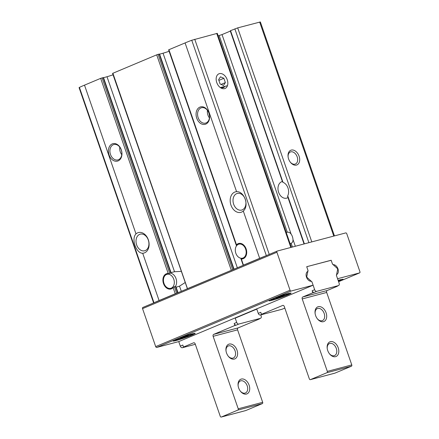 <?xml version="1.0" encoding="UTF-8"?>
<svg xmlns="http://www.w3.org/2000/svg" width="439" height="439" viewBox="0 0 439 439"><rect width="100%" height="100%" fill="white"/><g stroke="black" fill="none" stroke-linecap="round" stroke-linejoin="round"><path stroke-width="0.66" d="M272.405 298.959A11.661 0.807 -19.1 0 1 284.258 294.701A11.661 0.807 -19.1 0 1 291.112 293.109A11.661 0.807 -19.1 0 1 280.356 297.686A11.661 0.807 -19.1 0 1 269.069 300.742A11.661 0.807 -19.1 0 1 272.405 298.959M277.13 251.103L142.894 307.443A1.059 0.719 67.2 0 0 142.829 307.465A1.059 0.719 67.2 0 0 142.543 308.628L155.697 346.607A1.059 0.719 67.2 0 0 156.739 347.425L178.75 341.597L313.111 285.202L312.041 282.123A1.059 0.719 67.2 0 0 311.119 281.289A5.301 3.594 67.2 0 1 306.499 277.135A5.301 3.594 67.2 0 1 307.706 271.434A1.059 0.719 67.2 0 0 307.948 270.292L306.707 266.714L330.726 260.42M331.16 260.234L332.4 263.817A1.059 0.719 67.2 0 0 333.322 264.651A5.301 3.594 67.2 0 1 337.942 268.805A5.301 3.594 67.2 0 1 336.735 274.507A1.059 0.719 67.2 0 0 336.493 275.643L337.564 278.727L359.574 272.899A1.059 0.719 67.2 0 0 359.634 272.877A1.059 0.719 67.2 0 0 359.925 271.714L346.772 233.735A1.059 0.719 67.2 0 0 345.729 232.917L277.256 251.053A1.059 0.719 67.2 0 0 277.19 251.075A1.059 0.719 67.2 0 0 276.905 252.238L290.058 290.217A1.059 0.719 67.2 0 0 291.101 291.03L313.111 285.202M176.483 339.215A11.661 0.807 -19.1 0 1 188.336 334.957A11.661 0.807 -19.1 0 1 195.19 333.366A11.661 0.807 -19.1 0 1 184.435 337.942A11.661 0.807 -19.1 0 1 173.147 340.999A11.661 0.807 -19.1 0 1 176.483 339.215M338.129 280.362A11.661 0.807 -19.1 0 1 343.161 279.325A11.661 0.807 -19.1 0 1 338.568 281.624M176.632 293.279L175.249 293.757L173.125 287.627L174.393 286.705L175.441 286.426L175.688 286.837M173.125 287.627A7.951 5.817 75.2 0 1 170.919 289.005A7.951 5.817 75.2 0 1 163.259 282.804A7.951 5.817 75.2 0 1 166.847 273.629A7.951 5.817 75.2 0 1 168.23 273.497L100.663 78.362L84.497 85.144A31.811 2.2 160.9 0 0 79.41 87.399L79.075 87.619L153.634 302.932M170.848 272.866L169.8 273.448L168.23 273.497M171.77 288.681A7.951 5.817 75.2 0 1 170.963 288.642L169.185 288.412A7.243 5.301 75.2 0 1 163.763 282.672A7.243 5.301 75.2 0 1 165.635 275.001A7.243 5.301 75.2 0 1 173.789 279.259A7.243 5.301 75.2 0 1 169.185 288.412M165.635 275.001L167.061 273.92A7.951 5.817 75.2 0 1 167.747 273.492M236.621 245.401L236.489 244.847L236.621 245.401L236.961 245.308M291.381 247.311L217.289 33.342L191.755 40.251A31.811 2.2 160.9 0 0 185.082 42.929L168.916 49.711L236.489 244.847A7.951 5.817 75.2 0 1 238.695 243.475A7.951 5.817 75.2 0 1 246.356 249.67A7.951 5.817 75.2 0 1 242.767 258.845A7.951 5.817 75.2 0 1 241.384 258.983L243.453 265.233M241.214 258.659L242.18 258.406M237.483 244.847A7.243 5.301 75.2 0 1 245.642 249.1A7.243 5.301 75.2 0 1 241.038 258.253A7.243 5.301 75.2 0 1 235.611 252.518A7.243 5.301 75.2 0 1 237.483 244.847L238.915 243.766A7.951 5.817 75.2 0 1 239.595 243.338M243.618 258.522A7.951 5.817 75.2 0 1 242.811 258.489L241.038 258.253M171.084 272.987L103.406 77.549L100.663 78.362M103.467 77.719L107.001 76.732A9.543 0.658 160.9 0 0 113.059 74.8M103.555 77.698L171.034 272.57L174.524 271.725L181.131 271.379M185.028 282.634L179.518 286.14L176.11 287.232L178.004 292.703M290.108 243.629L291.15 243.354C292.489 242.597 293.104 241.307 292.983 239.48A7.951 5.817 -104.8 0 0 291.117 234.102L222.03 34.588L230.332 31.103M286.239 232.456L287.282 232.176C288.835 232.05 290.113 232.692 291.117 234.102M218.156 35.839L222.03 34.588M168.916 49.711L168.614 49.876L236.292 245.313M159.511 54.2L163.045 53.207A9.543 0.658 160.9 0 0 169.103 51.281M232.708 269.744L158.122 54.354L156.701 54.837L112.571 73.395L187.409 288.752M158.122 54.354L159.45 54.03L233.965 269.217M282.848 181.9L230.541 30.664L230.234 30.829L282.612 182.086M230.541 30.664L237.686 27.882L260.371 21.95L334.458 235.902M175.249 293.757L159.083 300.539A31.811 2.2 160.9 0 0 154.358 302.625M232.675 269.755L187.157 288.791M136.002 233.888A10.602 7.759 75.2 0 1 148.333 239.798A10.602 7.759 75.2 0 1 142.702 253.248C136.106 253.457 131.014 238.734 136.002 233.888L84.497 85.144M121.296 149.836A9.01 6.596 75.2 0 1 114.683 161.036A9.01 6.596 75.2 0 1 109.585 146.319A9.01 6.596 75.2 0 1 121.296 149.836M265.727 255.882A31.811 2.2 160.9 0 0 259.674 258.324L243.508 265.107M216.751 82.532A7.951 5.394 67.2 0 0 218.589 85.896A7.951 5.394 67.2 0 0 227.462 85.682A7.951 5.394 67.2 0 0 222.584 74.059A7.951 5.394 67.2 0 0 216.218 80.244A7.951 5.394 67.2 0 0 216.751 82.532M259.674 258.324L243.294 211.027C249.478 205.869 244.391 191.141 236.594 191.673L185.082 42.929M288.61 158.978A7.951 5.394 67.2 0 0 290.448 162.342A7.951 5.394 67.2 0 0 299.321 162.134A7.951 5.394 67.2 0 0 294.443 150.506A7.951 5.394 67.2 0 0 288.077 156.69A7.951 5.394 67.2 0 0 288.61 158.978M243.294 211.027A10.602 7.759 75.2 0 1 230.963 205.117A10.602 7.759 75.2 0 1 236.594 191.673M208.953 113.042A9.01 6.596 75.2 0 1 202.341 124.248A9.01 6.596 75.2 0 1 197.243 109.53A9.01 6.596 75.2 0 1 208.953 113.042M283.067 182.355A8.593 6.289 75.2 0 1 287.989 188.002A8.593 6.289 75.2 0 1 287.732 195.827L287.907 196.513M282.409 181.499A8.593 6.289 -104.8 0 0 282.233 181.537A8.593 6.289 -104.8 0 0 278.359 191.453A8.593 6.289 -104.8 0 0 286.634 198.154A8.593 6.289 -104.8 0 0 287.973 197.561M238.212 193.297A8.593 6.289 75.2 0 1 245.297 199.311A8.593 6.289 75.2 0 1 241.669 210.061A8.593 6.289 75.2 0 1 233.394 203.361A8.593 6.289 75.2 0 1 237.274 193.445A8.593 6.289 75.2 0 1 238.212 193.297M143.734 250.921A8.593 6.289 75.2 0 1 136.249 243.442A8.593 6.289 75.2 0 1 140.271 234.157A8.593 6.289 75.2 0 1 148.294 240.018A8.593 6.289 75.2 0 1 144.672 250.773A8.593 6.289 75.2 0 1 143.734 250.921M220.779 87.465A6.519 4.423 67.2 0 0 223.544 87.559A6.519 4.423 67.2 0 0 224.977 86.351M290.261 162.101A6.519 4.423 67.2 0 0 295.403 164.01A6.519 4.423 67.2 0 0 296.956 156.289A6.519 4.423 67.2 0 0 290.355 151.987A6.519 4.423 67.2 0 0 288.116 156.992M208.931 113.158A7.951 5.817 75.2 0 1 205.578 123.107A7.951 5.817 75.2 0 1 197.918 116.911A7.951 5.817 75.2 0 1 201.506 107.736A7.951 5.817 75.2 0 1 208.931 113.158M209.441 117.921A7.951 5.817 75.2 0 1 207.433 110.332M121.274 149.951A7.951 5.817 75.2 0 1 117.921 159.9A7.951 5.817 75.2 0 1 110.26 153.699A7.951 5.817 75.2 0 1 113.849 144.524A7.951 5.817 75.2 0 1 121.274 149.951M121.784 154.715A7.951 5.817 75.2 0 1 119.77 147.12M103.127 77.593L170.848 273.168A7.951 5.817 75.2 0 1 176.017 278.589A7.951 5.817 75.2 0 1 175.441 286.426L177.663 292.846M278.908 297.653L284.296 295.392L277.064 297.724L275.884 298.454L278.908 297.653L278.721 297.121M182.986 337.915L188.375 335.648L181.142 337.986L179.963 338.716L182.986 337.915L182.805 337.382M187.063 336L187.195 336.384M282.985 295.743L283.117 296.122M338.414 285.597A2.118 1.438 67.2 0 0 338.546 285.553A2.118 1.438 67.2 0 0 339.122 283.226L336.658 276.12A2.118 1.438 67.2 0 1 336.543 274.748L337.613 269.595A1.059 0.719 67.2 0 0 337.168 268.311L333.009 264.547A2.118 1.438 67.2 0 1 332.235 263.345L331.505 261.238A1.059 0.719 67.2 0 0 330.463 260.42L307.404 266.528A1.059 0.719 67.2 0 0 307.338 266.55A1.059 0.719 67.2 0 0 307.053 267.713L307.783 269.82A2.118 1.438 67.2 0 1 307.898 271.192L306.828 276.345A1.059 0.719 67.2 0 0 307.273 277.629L311.432 281.394A2.118 1.438 67.2 0 1 312.206 282.595L314.664 289.702A2.118 1.438 67.2 0 0 316.755 291.331L338.414 285.597L335.901 286.651A2.118 1.438 67.2 0 0 336.027 286.607A2.118 1.438 67.2 0 0 336.148 286.546M335.901 286.651L337.234 286.102M312.151 290.755A2.118 1.438 67.2 0 0 314.242 292.385L312.842 292.758L312.151 290.755L314.664 289.702M256.705 308.875L258.264 313.375L260.777 312.316L261.468 314.319L262.868 313.945L260.354 315.004L282.014 309.265A2.118 1.438 67.2 0 0 282.14 309.221A2.118 1.438 67.2 0 0 282.261 309.16M261.468 314.319L282.897 305.363M312.842 292.758L302.784 296.978A1.591 1.163 -104.8 0 0 302.224 298.932L327.318 371.394A1.059 0.774 -104.8 0 1 326.945 372.695L310.422 379.631A1.059 0.774 -104.8 0 1 310.346 379.658A1.059 0.774 -104.8 0 1 309.358 378.934L284.263 306.466A1.591 1.163 -104.8 0 0 282.776 305.385A1.591 1.163 -104.8 0 0 282.667 305.423M302.784 296.978L327.242 290.503L337.3 286.277M327.242 290.503A1.591 1.163 -104.8 0 0 326.682 292.451L351.776 364.919A1.059 0.774 -104.8 0 1 351.403 366.219L334.875 373.155A1.059 0.774 -104.8 0 1 334.803 373.183A1.059 0.774 -104.8 0 1 334.721 373.194M282.014 309.265L284.84 308.129M326.095 312.793A7.951 5.394 -112.8 0 1 324.646 321.118A7.951 5.394 -112.8 0 1 317.452 318.933A7.951 5.394 -112.8 0 1 315.081 313.281A7.951 5.394 -112.8 0 1 319.076 306.565A7.951 5.394 -112.8 0 1 326.095 312.793M338.211 347.776A7.951 5.394 -112.8 0 1 336.757 356.1A7.951 5.394 -112.8 0 1 329.568 353.916A7.951 5.394 -112.8 0 1 327.198 348.264A7.951 5.394 -112.8 0 1 331.193 341.547A7.951 5.394 -112.8 0 1 338.211 347.776M327.236 348.566A6.519 4.423 -112.8 0 1 329.475 343.561A6.519 4.423 -112.8 0 1 336.296 348.434A6.519 4.423 -112.8 0 1 334.523 355.585A6.519 4.423 -112.8 0 1 329.382 353.675M315.125 313.583A6.519 4.423 -112.8 0 1 317.364 308.579A6.519 4.423 -112.8 0 1 324.18 313.451A6.519 4.423 -112.8 0 1 322.407 320.602A6.519 4.423 -112.8 0 1 317.271 318.692M258.264 313.375A2.118 1.438 67.2 0 0 260.354 315.004M195.322 344.297L182.394 347.721L184.912 346.667L183.513 347.035L182.822 345.038L180.308 346.091L178.75 341.597M259.279 318.818L257.945 319.367A2.118 1.438 -112.8 0 0 258.072 319.323A2.118 1.438 -112.8 0 0 258.192 319.263M260.799 314.884L261.161 315.943A2.118 1.438 -112.8 0 1 260.585 318.27A2.118 1.438 -112.8 0 1 260.459 318.313L238.8 324.048A2.118 1.438 -112.8 0 1 236.709 322.418L235.15 317.924M259.339 318.999L238.147 327.895L213.689 334.37A1.591 1.163 75.2 0 0 213.134 336.323L238.223 408.786A1.059 0.774 75.2 0 1 237.85 410.086L221.327 417.023A1.059 0.774 75.2 0 1 221.251 417.05A1.059 0.774 75.2 0 1 220.263 416.326L195.168 343.863A1.591 1.163 75.2 0 0 193.687 342.777A1.591 1.163 75.2 0 0 193.572 342.815L183.513 347.035M245.631 410.591A1.059 0.774 75.2 0 0 245.708 410.575A1.059 0.774 75.2 0 0 245.78 410.547L262.308 403.611A1.059 0.774 75.2 0 0 262.681 402.311L237.587 329.848A1.591 1.163 75.2 0 1 238.147 327.895M238.8 324.048L236.286 325.107A2.118 1.438 -112.8 0 1 234.196 323.477L234.887 325.475L213.689 334.37M236.286 325.107L234.887 325.475M226.524 352.961A7.951 5.394 67.2 0 0 228.357 356.325A7.951 5.394 67.2 0 0 237.23 356.117A7.951 5.394 67.2 0 0 232.352 344.489A7.951 5.394 67.2 0 0 225.986 350.673A7.951 5.394 67.2 0 0 226.524 352.961M238.635 387.944A7.951 5.394 67.2 0 0 240.473 391.308A7.951 5.394 67.2 0 0 249.347 391.1A7.951 5.394 67.2 0 0 244.468 379.472A7.951 5.394 67.2 0 0 238.103 385.661A7.951 5.394 67.2 0 0 238.635 387.944M240.287 391.072A6.519 4.423 67.2 0 0 245.428 392.976A6.519 4.423 67.2 0 0 246.981 385.255A6.519 4.423 67.2 0 0 240.38 380.959A6.519 4.423 67.2 0 0 238.141 385.958M228.176 356.089A6.519 4.423 67.2 0 0 233.312 357.994A6.519 4.423 67.2 0 0 234.865 350.273A6.519 4.423 67.2 0 0 228.269 345.976A6.519 4.423 67.2 0 0 226.03 350.975M182.394 347.721A2.118 1.438 -112.8 0 1 180.308 346.091M227.457 85.698L220.334 87.58A7.951 5.394 -112.8 0 1 216.197 80.052A7.951 5.394 -112.8 0 1 218.918 73.812A7.951 5.394 -112.8 0 1 227.232 79.755A7.951 5.394 -112.8 0 1 227.457 85.698M223.863 78.285L220.493 76.814L218.622 79.673L220.12 84.003L223.489 85.468L225.361 82.614L223.863 78.285L218.869 80.381M224.576 86.851L221.426 87.685M221.069 84.414L225.361 82.614M291.101 291.03L156.739 347.425M359.574 272.899L338.595 281.706L359.634 272.877M176.665 293.263L174.393 286.705M169.8 273.448L102.078 77.873M181.307 291.315L179.518 286.14M174.524 271.725L107.001 76.732M292.429 247.036L291.15 243.354M287.282 232.176L219.198 35.559M295.332 246.263L292.983 239.48M237.351 267.795L163.045 53.207M159.083 300.539L142.702 253.248M187.464 288.632L112.872 73.231M231.293 270.232L156.701 54.837M290.837 247.453L216.723 33.435M269.25 254.406L194.746 39.258M153.99 302.778L79.41 87.399M266.341 255.63L191.755 40.251M333.777 236.083L259.663 22.065M311.794 241.905L237.686 27.882M304.37 243.87L287.732 195.827M308.891 242.674L234.849 28.859M276.905 252.238L142.543 308.628M290.058 290.217L155.697 346.607M256.782 309.1L235.227 318.149M233.707 269.327L159.17 54.074M234.047 269.178L159.598 54.178M338.206 280.587A9.01 0.626 -19.1 0 1 338.485 281.394L340.609 280.362L341.333 279.5M274.15 298.498A9.01 0.626 -19.1 0 1 288.346 293.916A9.01 0.626 -19.1 0 1 277.772 298.355A9.01 0.626 -19.1 0 1 274.15 298.498M178.229 338.754A9.01 0.626 -19.1 0 1 192.43 334.178A9.01 0.626 -19.1 0 1 181.85 338.617A9.01 0.626 -19.1 0 1 178.229 338.754M316.755 291.331L314.242 292.385M307.278 266.577L306.74 266.808M310.422 379.631L334.875 373.155M326.945 372.695L351.403 366.219M327.318 371.394L351.776 364.919M302.224 298.932L326.682 292.451M306.828 276.345L306.323 276.554M307.273 277.629L306.784 277.838M236.709 322.418L234.196 323.477M260.459 318.313L257.945 319.367M237.587 329.848L213.134 336.323M262.681 402.311L238.223 408.786M262.308 403.611L237.85 410.086M245.78 410.547L221.327 417.023M177.921 292.736L175.77 286.519M243.201 265.271L240.978 258.84M304.04 243.958L287.578 196.42M277.19 251.075L142.829 307.465M289.285 293.285L288.555 294.146L280.159 297.565L271.746 299.974L270.616 299.749M193.363 333.547L192.633 334.408L184.237 337.821L175.825 340.23L174.695 340.011M310.346 379.658L334.803 373.183M282.14 309.221L284.593 308.194M307.338 266.55L306.735 266.802M338.546 285.553L336.027 286.607M245.708 410.575L221.251 417.05M260.585 318.27L258.072 319.323"/></g></svg>
